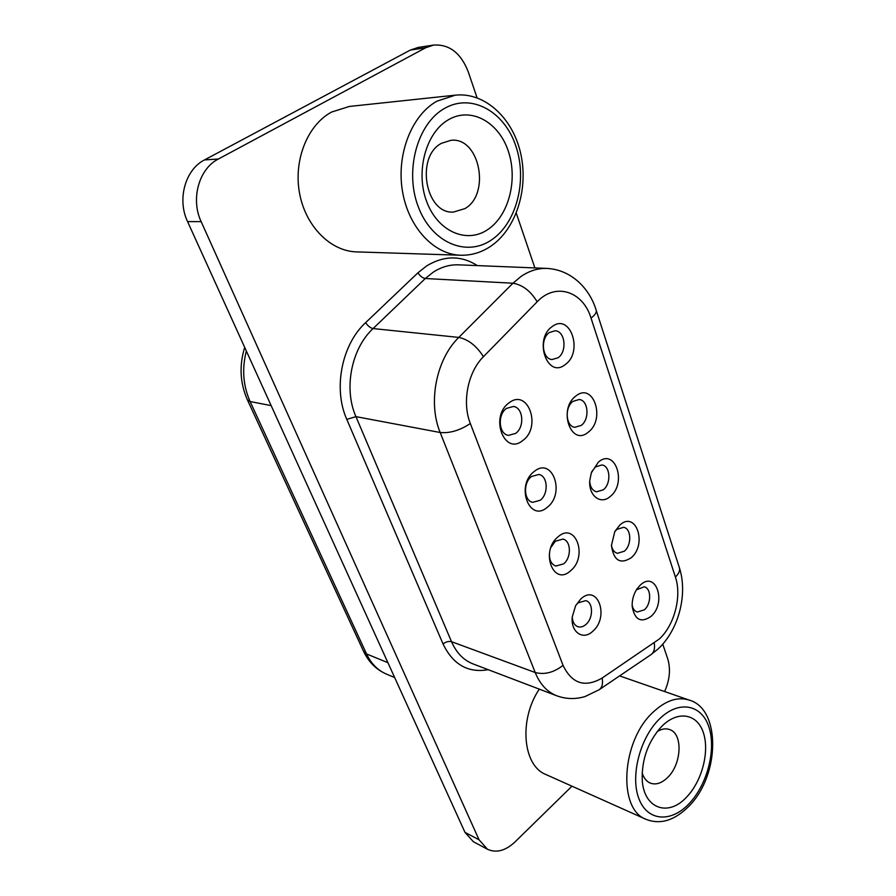 <?xml version="1.0" encoding="UTF-8"?>
<svg xmlns="http://www.w3.org/2000/svg" width="896" height="896" viewBox="0 0 896 896"><rect width="100%" height="100%" fill="white"/><g stroke="black" fill="none" stroke-linecap="round" stroke-linejoin="round"><path stroke-width="1.34" d="M487.346 229.858C466.301 243.891 437.584 231.403 426.608 201.398C415.307 171.595 425.891 132.395 448.582 119.661C471.117 106.478 498.837 122.102 508.334 151.222C518.146 180.174 508.558 216.238 487.346 229.858M441.493 143.293C415.083 156.878 425.634 214.379 453.454 212.061L464.834 208.645C490.829 194.354 479.797 136.886 450.99 140.291L441.493 143.293M686.818 796.846C668.293 817.533 643.227 808.64 642.197 779.038C641.883 758.979 648.2 741.642 661.125 727.026L661.965 726.174C677.981 710.125 697.211 713.709 703.349 732.626C709.722 751.318 702.128 780.898 686.818 796.846M642.163 772.856C643.742 778.008 646.419 781.413 650.216 783.082C655.939 785.154 661.808 783.227 667.822 777.291C681.789 763.862 683.043 733.667 669.637 729.557C665.773 728.179 661.618 728.862 657.194 731.584M455.336 95.166L349.339 106.456L331.598 112.045C307.373 124.981 293.261 160.619 299.622 193.626C305.816 226.699 330.77 251.261 356.507 251.888L460.701 255.237C434.09 254.61 408.464 227.618 402.45 191.106C396.267 154.661 411.477 115.326 436.845 101.214L455.336 95.166C485.038 91.952 513.318 118.485 520.89 154.392C528.674 190.266 515.446 230.093 490.078 246.691C480.939 252.638 471.139 255.483 460.701 255.237M592.726 631.31C583.061 640.774 570.416 632.083 572.286 616.773L575.624 605.685L580.854 598.898C597.766 583.162 609.784 617.008 592.726 631.31M572.264 617.008C572.589 622.16 574.493 625.397 577.965 626.741C580.642 627.502 583.296 626.741 585.95 624.434C593.421 618.251 593.354 602.381 585.794 600.634L578.021 602.896L575.736 605.472M522.838 440.462C504.291 456.187 489.328 416.528 509.062 402.853C527.99 387.822 541.912 427.022 522.838 440.462M506.464 408.408C497.213 414.635 498.725 434.302 508.469 435.366L515.659 433.395C524.866 427.045 523.253 407.411 513.363 406.482L506.464 408.408M547.299 507.248C529.435 523.197 515.222 485.531 534.206 471.498C552.406 456.198 565.645 493.483 547.299 507.248M531.518 476.493C522.917 482.675 523.802 500.909 532.694 502.331L540.254 500.248C548.811 493.942 547.837 475.754 538.81 474.454L531.518 476.493M651.022 616.403C640.965 623.246 634.682 619.909 632.173 606.379C631.949 600.04 633.562 594.216 637 588.918L640.338 585.043C656.085 570.013 666.915 602.762 651.022 616.403M632.139 605.315C632.946 608.933 634.659 611.162 637.269 612.035L644.403 609.818C651.482 603.826 651.392 588.258 644.235 586.79L636.418 589.803M631.075 557.861C620.189 564.603 613.637 560.482 611.43 545.496L614.813 531.518L619.886 525C636.182 510.171 647.517 544.454 631.075 557.861M611.43 545.149C612.203 549.629 614.174 552.35 617.355 553.325L624.333 551.208C631.859 545.182 631.422 528.595 623.65 527.296L616.862 529.379L614.645 531.832M565.219 364.571C547.366 379.322 533.288 339.203 552.25 326.536C570.45 312.491 583.554 352.117 565.219 364.571M549.427 332.494C540.109 338.509 542.181 359.139 552.07 359.531L558.085 357.75C567.336 351.624 565.197 331.038 555.173 330.758L549.427 332.494M588.246 432.163C571.054 447.16 557.659 409.024 575.915 395.987C593.443 381.629 605.909 419.35 588.246 432.163M573.014 401.363C564.357 407.355 565.734 426.474 574.818 427.291L581.246 425.398C589.859 419.294 588.403 400.221 579.208 399.504L573.014 401.363M570.562 570.786C553.358 586.914 539.84 551.096 558.107 536.771C575.646 521.226 588.246 556.73 570.562 570.786M549.506 552.877C549.08 559.866 551.186 564.256 555.845 566.037L563.651 563.853C571.637 557.603 571.166 540.658 562.923 539.09L555.341 541.24L550.95 547.378M610.176 496.518C600.712 505.154 588.336 495.678 589.781 480.424L591.315 472.842L598.438 462.056C615.328 447.44 627.211 483.381 610.176 496.518M589.725 481.566C590.307 487.267 592.581 490.683 596.557 491.814L603.31 489.81C611.341 483.739 610.445 465.998 602 464.946L595.47 466.917L591.707 471.766M477.075 97.81L468.261 71.859C460.925 53.054 449.389 44.117 433.653 45.069L418.219 47.421L410.301 50.086L204.534 159.914C185.203 169.557 176.938 199.483 187.566 221.592L464.99 832.373L473.413 841.758L487.469 849.251C496.261 853.25 505.411 850.842 514.942 842.005L571.973 786.184M433.653 45.069L425.69 47.746L218.366 159.029C198.867 168.795 190.478 199.192 201.163 221.648L479.046 839.787L487.469 849.251M664.619 691.544C669.76 679.93 670.79 669.01 667.71 658.773L662.738 644.157M534.89 267.926L516.275 213.158M539.302 689.147C518.706 719.443 522.693 765.666 545.888 774.514L646.061 819.336C617.49 809.301 621.454 740.958 652.915 712.354C665.526 700.526 677.622 696.438 689.226 700.101C720.944 708.848 720.126 775.051 689.024 806.098C674.688 820.512 660.363 824.925 646.061 819.336M689.192 803.566C707.403 784.459 716.419 749.302 708.893 726.958C701.646 704.346 678.709 699.821 659.434 718.995C640.035 737.822 630.146 775.97 638.859 798.56C647.282 821.453 671.093 822.987 689.192 803.566M491.008 240.251C516.23 223.866 527.587 181.059 516.006 146.507C504.806 111.765 471.755 92.714 444.606 108.371C417.267 123.491 404.477 170.8 418.197 206.562C431.525 242.57 465.987 257.13 491.008 240.251M563.046 665.347C571.883 683.715 584.931 687.949 602.157 678.026L659.355 638.971C674.486 625.128 681.979 596.131 675.405 577.024L591.024 318.08C583.072 291.357 555.632 282.072 537.174 301.784L483.459 356.675C467.779 372.154 461.843 402.438 470.333 423.517L563.046 665.347C553.885 672.526 544.6 674.923 535.203 672.526L440.171 432.499C427.728 402.618 436.206 359.206 458.808 337.411L512.938 283.226L521.147 276.36C529.491 270.749 538.104 268.106 546.974 268.419L458.461 264.835C449.758 264.522 441.358 266.963 433.261 272.16L425.298 278.51L373.072 328.563C351.299 348.656 343.515 388.786 355.936 416.629L451.517 641.693C456.4 652.792 463.59 660.206 473.077 663.925L556.819 695.811C547.232 692.048 540.03 684.286 535.203 672.526L451.517 641.693C448.795 641.01 445.962 641.76 443.027 643.944L346.797 419.395C333.043 388.853 341.611 344.669 365.613 322.661L417.95 272.798L426.72 265.854C444.248 255.382 461.138 255.293 477.378 265.608M654.259 643.048C655.133 648.637 654.002 652.534 650.854 654.741L599.077 689.786C602.123 687.646 603.142 683.726 602.157 678.026M537.174 301.784C530.6 290.987 522.525 284.805 512.938 283.226L425.298 278.51C422.542 278.04 420.101 276.136 417.95 272.798M488.208 669.693C468.115 673.21 453.051 664.619 443.027 643.944M425.69 47.746L410.301 50.086M218.366 159.029L204.534 159.914M201.163 221.648L187.566 221.592M479.046 839.787L464.99 832.373M483.459 356.675C476.482 345.834 468.272 339.416 458.808 337.411L373.072 328.563C370.373 327.97 367.886 326.01 365.613 322.661M470.333 423.517C459.883 430.427 449.826 433.418 440.171 432.499L355.936 416.629L346.797 419.395M546.974 268.419C571.95 269.741 589.893 289.24 596.131 310.061C596.826 312.323 595.123 315 591.024 318.08M596.131 310.061L679.291 567.426C680.243 570.461 678.944 573.664 675.405 577.024M246.344 350.997C241.819 368.827 243.074 385.672 250.107 401.531L366.542 653.946L387.923 662.704M386.4 674.083C376.298 669.67 368.693 662.11 363.608 651.392L366.542 653.946C371.146 663.656 377.765 670.365 386.4 674.083L394.677 677.555M363.608 651.392L247.43 399.918L250.107 401.531L271.141 405.608M689.226 700.101L619.595 675.898M679.291 567.426C688.061 593.846 678.821 629.586 658.358 648.726L650.854 654.741M556.819 695.811C566.026 699.149 575.411 699.406 584.965 696.584L599.077 689.786M247.43 399.918C240.005 383.085 239.098 365.579 244.698 347.39"/></g></svg>
